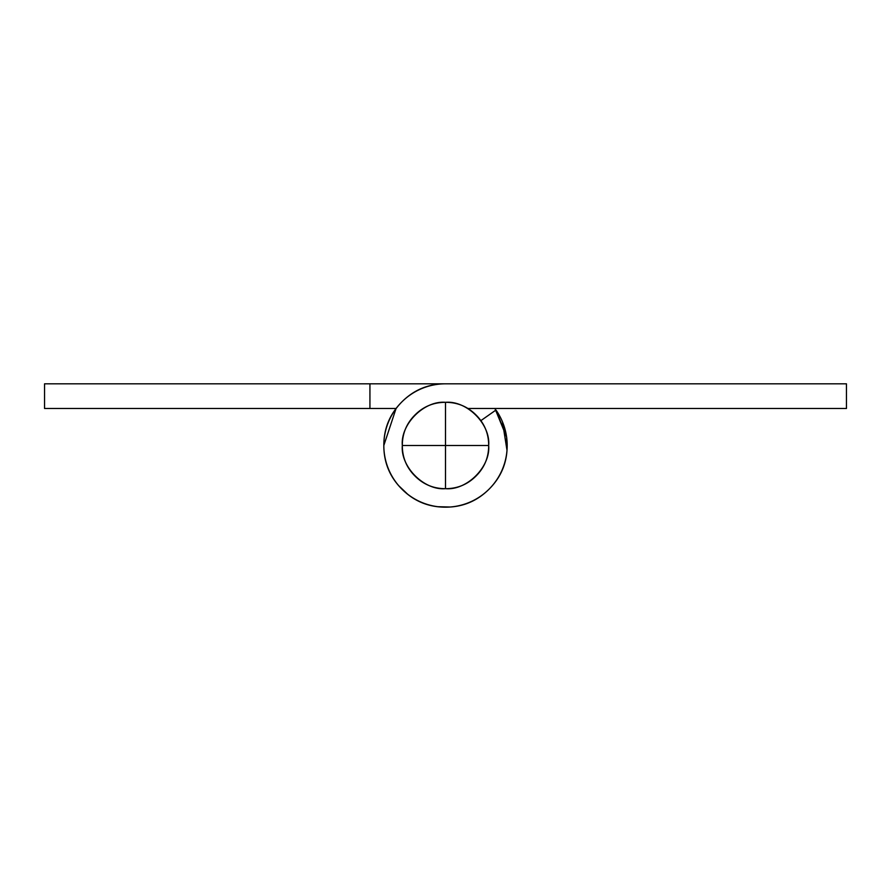 <?xml version="1.0" encoding="UTF-8"?>
<svg xmlns="http://www.w3.org/2000/svg" width="891" height="891" viewBox="0 0 891 891"><rect width="100%" height="100%" fill="white"/><g stroke="black" fill="none" stroke-linecap="round" stroke-linejoin="round"><path stroke-width="1.34" d="M445.5 402.32L445.5 445.5L488.68 445.5C490.607 424.138 466.862 400.393 445.5 402.32C457.428 402.32 467.597 406.541 476.028 414.972C484.459 423.403 488.68 433.572 488.68 445.5L402.32 445.5C400.393 466.862 424.138 490.607 445.5 488.68L445.5 445.5L445.5 488.68C466.862 490.607 490.607 466.862 488.68 445.5C488.68 457.428 484.459 467.597 476.028 476.028C467.597 484.459 457.428 488.68 445.5 488.68C433.572 488.68 423.403 484.459 414.972 476.028C406.541 467.597 402.32 457.428 402.32 445.5C402.32 433.572 406.541 423.403 414.972 414.972C423.403 406.541 433.572 402.32 445.5 402.32C424.138 400.393 400.393 424.138 402.32 445.5L445.5 445.5L445.5 402.32M495.964 410.027A61.679 61.679 0 0 1 445.5 507.179A61.679 61.679 0 0 1 383.821 445.5A61.679 61.679 0 0 1 445.5 383.821C428.471 383.821 413.925 389.835 401.886 401.886C389.835 413.925 383.821 428.471 383.821 445.5C383.821 462.529 389.835 477.075 401.886 489.114C413.925 501.165 428.471 507.179 445.5 507.179C462.529 507.179 477.075 501.165 489.114 489.114C501.165 477.075 507.179 462.529 507.179 445.5A61.679 61.679 0 0 0 495.964 410.027L480.828 420.675L495.964 410.027L506.556 436.69L507.012 450.378L502.491 421.9M846.45 383.821L44.55 383.821L44.55 408.49L396.072 408.49L383.821 445.5L396.072 408.49L369.932 408.49L369.932 383.821L44.55 383.821L44.55 408.49L369.932 408.49L369.932 383.821L846.45 383.821L846.45 408.49L846.45 383.821M467.742 408.49L846.45 408.49L467.742 408.49M489.727 488.502L488.959 489.282M437.336 506.701L450.378 507.012L442.136 507.102M404.191 491.32L398.544 485.539L408 494.55M507.179 445.5A61.679 61.679 0 0 1 401.886 489.114M506.701 437.336L494.928 408.49"/></g></svg>
